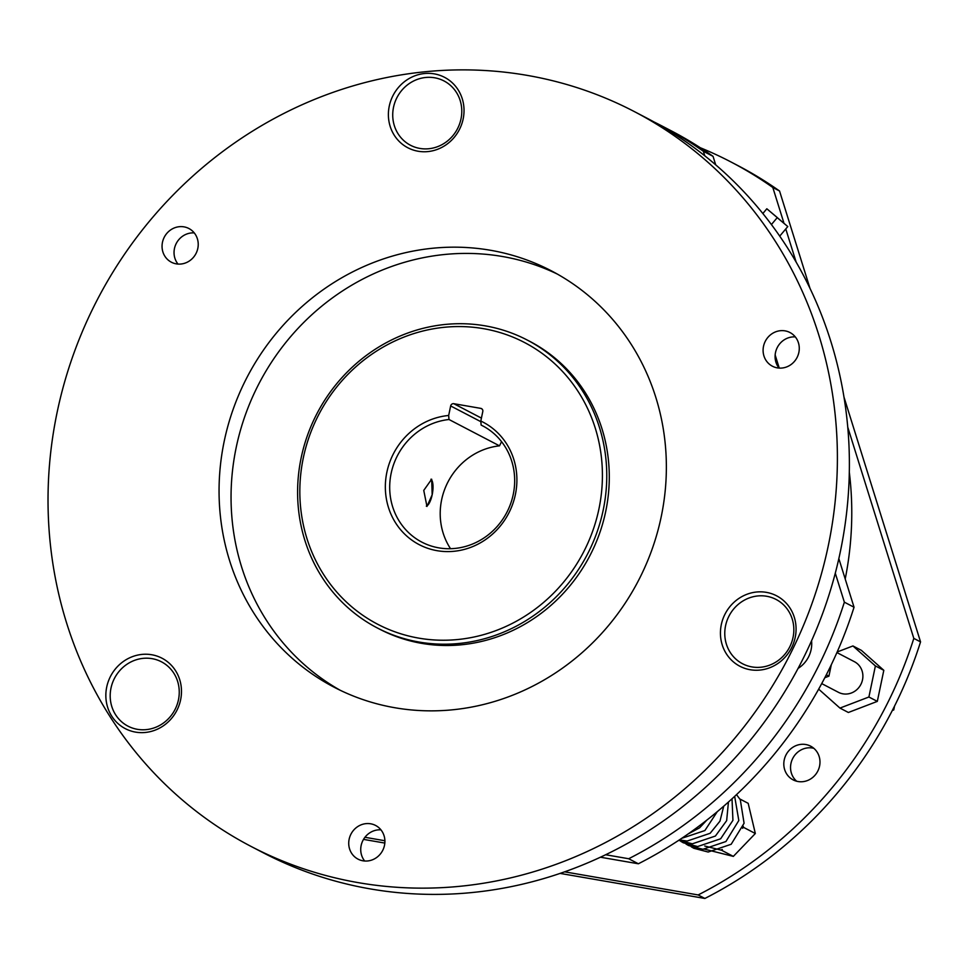 <?xml version="1.0" encoding="UTF-8"?>
<svg xmlns="http://www.w3.org/2000/svg" width="969" height="969" viewBox="0 0 969 969"><rect width="100%" height="100%" fill="white"/><g stroke="black" fill="none" stroke-linecap="round" stroke-linejoin="round"><path stroke-width="1.45" d="M450.537 548.708A65.613 61.616 117.5 0 1 441.646 499.725A65.613 61.616 117.5 0 1 499.507 445.849L501.554 441.658M423.756 490.399L426.966 506.436L432.174 494.784L431.677 479.207L423.756 490.399M448.671 415.483L448.998 419.504A65.613 61.616 -62.5 0 0 391.137 473.381A65.613 61.616 -62.5 0 0 421.854 542.131A65.613 61.616 -62.5 0 0 513.231 494.517A65.613 61.616 -62.5 0 0 482.514 425.766A65.613 61.616 -62.5 0 0 481.133 425.076L480.806 421.043A69.065 64.862 117.5 0 1 515.387 494.517A69.065 64.862 117.5 0 1 437.08 550.683A69.065 64.862 117.5 0 1 386.861 472.278A69.065 64.862 117.5 0 1 448.671 415.483L450.658 405.95A2.762 2.592 117.5 0 1 453.795 403.698L480.781 408.373A2.762 2.592 117.5 0 1 482.792 411.51L480.806 421.043M448.998 419.504L499.507 445.849M430.939 479.231A13.808 4.542 99.8 0 1 432.174 494.784A13.808 4.542 -80.2 0 1 426.324 506.157M303.321 457.828A158.855 149.178 -62.5 0 0 418.802 638.135A158.855 149.178 -62.5 0 0 598.927 508.979A158.855 149.178 -62.5 0 0 483.458 328.661A158.855 149.178 -62.5 0 0 303.321 457.828M301.165 457.816A162.308 152.424 117.5 0 1 527.209 340.034A162.308 152.424 117.5 0 1 603.202 510.082A162.308 152.424 117.5 0 1 377.147 627.876A162.308 152.424 117.5 0 1 301.165 457.816M527.209 340.034L529.74 341.342A162.308 152.424 117.5 0 1 605.722 511.402A162.308 152.424 117.5 0 1 379.678 629.184L377.147 627.876M340.204 690.267A234.825 220.52 117.5 0 1 231.288 507.95A234.825 220.52 117.5 0 1 557.211 274.009M219.297 501.688A234.825 220.52 -62.5 0 0 334.16 687.239A234.825 220.52 -62.5 0 0 560.615 669.47A234.825 220.52 -62.5 0 0 666.127 456.326A234.825 220.52 -62.5 0 0 551.264 270.787A234.825 220.52 -62.5 0 0 324.809 288.556A234.825 220.52 -62.5 0 0 219.297 501.688M123.257 661.561A39.717 37.294 -62.5 0 0 111.823 716.273A39.717 37.294 -62.5 0 0 164.076 725.309A39.717 37.294 -62.5 0 0 175.51 670.609A39.717 37.294 -62.5 0 0 123.257 661.561M48.45 519.033A414.393 389.163 -62.5 0 0 251.141 846.47A414.393 389.163 -62.5 0 0 650.768 815.111A414.393 389.163 -62.5 0 0 836.974 438.981A414.393 389.163 -62.5 0 0 634.283 111.556A414.393 389.163 -62.5 0 0 234.655 142.903A414.393 389.163 -62.5 0 0 48.45 519.033M198.209 243.534A18.992 17.842 -62.5 0 0 188.919 228.527A18.992 17.842 -62.5 0 0 170.592 229.956A18.992 17.842 -62.5 0 0 162.065 247.192A18.992 17.842 -62.5 0 0 171.356 262.199A18.992 17.842 -62.5 0 0 189.67 260.77A18.992 17.842 -62.5 0 0 198.209 243.534M384.887 840.462A18.992 17.842 -62.5 0 0 375.597 825.455A18.992 17.842 -62.5 0 0 357.282 826.896A18.992 17.842 -62.5 0 0 348.743 844.132A18.992 17.842 -62.5 0 0 358.033 859.14A18.992 17.842 -62.5 0 0 376.347 857.71A18.992 17.842 -62.5 0 0 384.887 840.462M799.255 347.532A18.992 17.842 -62.5 0 0 789.965 332.524A18.992 17.842 -62.5 0 0 771.651 333.966A18.992 17.842 -62.5 0 0 763.112 351.202A18.992 17.842 -62.5 0 0 772.402 366.209A18.992 17.842 -62.5 0 0 790.716 364.78A18.992 17.842 -62.5 0 0 799.255 347.532M463.994 108.722A39.717 37.294 -62.5 0 0 424.446 73.535A39.717 37.294 -62.5 0 0 388.424 116.389A39.717 37.294 -62.5 0 0 427.959 151.576A39.717 37.294 -62.5 0 0 463.994 108.722M740.885 666.757A39.717 37.294 -62.5 0 0 791.855 647.231A39.717 37.294 -62.5 0 0 775.624 595.329A39.717 37.294 -62.5 0 0 724.655 614.855A39.717 37.294 -62.5 0 0 740.885 666.757M392.76 116.607A36.265 34.048 -62.5 0 0 428.867 148.729A36.265 34.048 -62.5 0 0 461.753 109.606A36.265 34.048 -62.5 0 0 425.657 77.484A36.265 34.048 -62.5 0 0 392.76 116.607M251.141 846.47L263.132 852.72A414.393 389.163 -62.5 0 0 662.76 821.373A414.393 389.163 -62.5 0 0 848.965 445.243A414.393 389.163 -62.5 0 0 646.275 117.806L634.283 111.556M194.26 232.911A18.992 17.842 -62.5 0 0 174.057 253.454A18.992 17.842 -62.5 0 0 178.005 264.077M380.938 829.852A18.992 17.842 -62.5 0 0 360.747 850.394A18.992 17.842 -62.5 0 0 364.683 861.017M795.307 336.909A18.992 17.842 -62.5 0 0 775.103 357.464A18.992 17.842 -62.5 0 0 779.052 368.087M163.361 723.092A36.265 34.048 -62.5 0 0 173.79 673.14A36.265 34.048 -62.5 0 0 126.079 664.879A36.265 34.048 -62.5 0 0 115.65 714.831A36.265 34.048 -62.5 0 0 163.361 723.092M775.164 598.987A36.265 34.048 -62.5 0 0 728.627 616.805A36.265 34.048 -62.5 0 0 743.453 664.201A36.265 34.048 -62.5 0 0 789.989 646.371A36.265 34.048 -62.5 0 0 775.164 598.987M798.093 668.392A27.629 25.945 -62.5 0 0 811.562 640.788M835.29 573.188L844.362 602.173A414.393 389.163 117.5 0 1 628.687 858.74L638.377 863.779A414.393 389.163 117.5 0 0 854.04 607.224L838.839 558.616M704.766 155.803L703.349 151.285L713.039 156.336L715.691 164.827M653.809 121.852A414.393 389.163 117.5 0 1 661.427 125.704A414.393 389.163 117.5 0 1 703.349 151.285M605.637 854.743L628.687 858.74M779.258 368.099L775.152 354.969M600.417 857.214L638.377 863.779M661.427 125.704L671.105 130.754A414.393 389.163 117.5 0 1 713.039 156.336M722.268 849.498L720.803 850.055M720.415 849.958L713.014 848.093M712.639 848.008L704.766 846.022M743.308 826.339L742.654 828.301M845.21 578.99A328.067 308.081 -62.5 0 0 849.316 472.327M843.975 397.048L920.55 641.89A414.393 389.163 -62.5 0 1 704.875 898.457L698.14 894.944L564.6 871.834M384.899 840.741L364.938 837.289M698.14 894.944A414.393 389.163 -62.5 0 0 913.815 638.389L847.754 427.159M772.814 187.489A414.393 389.163 -62.5 0 0 730.88 161.92L737.615 165.433A414.393 389.163 -62.5 0 1 779.548 191.002L772.814 187.489L783.739 222.446M785.774 228.95L796.13 262.054M730.88 161.92A414.393 389.163 -62.5 0 0 700.272 147.724M819.568 766.079A18.992 17.842 -62.5 0 0 810.665 746.178A18.992 17.842 -62.5 0 0 784.224 759.962A18.992 17.842 -62.5 0 0 793.114 779.863A18.992 17.842 -62.5 0 0 819.568 766.079M818.672 689.153L839.953 708.085L848.372 712.481L877.32 701.386L883.813 670.318L861.356 650.332L852.938 645.948L837.168 651.98M777.404 217.674L766.83 208.771L787.785 226.552L777.211 217.662L771.421 224.554M813.839 748.322A18.992 17.842 -62.5 0 0 790.958 763.475A18.992 17.842 -62.5 0 0 796.675 781.232M779.548 191.002L809.975 288.314M704.875 898.457L560.082 873.396M384.826 843.066L363.508 839.384M920.55 641.89L913.815 638.389M844.362 602.173L854.04 607.224M831.293 664.77L828.919 676.156L826.327 674.799M828.919 676.156L824.825 677.719M821.712 683.593L838.464 692.326A17.272 16.219 -62.5 0 0 859.806 686.234A17.272 16.219 -62.5 0 0 857.517 663.838A17.272 16.219 -62.5 0 0 854.428 661.706L836.913 652.573M839.953 708.085L868.902 697.002L875.395 665.933L852.938 645.948M868.902 697.002L877.32 701.386M875.395 665.933L883.813 670.318M894.544 706.098L893.733 709.95L892.837 709.478M893.733 709.95L892.316 710.495M739.856 798.989L748.177 803.325L755.336 833.51L733.339 856.39L721.554 850.237M755.336 833.51L743.55 827.369M733.339 856.39L704.184 849.074M483.882 426.505L481.133 425.076M453.795 403.698L481.411 418.099M482.114 409.063L480.781 408.373M480.854 421.685L450.658 405.95M688.087 833.982L699.606 827.805L706.752 820.186M681.752 838.306L704.875 830.554L717.254 811.695M679.378 839.893L687.118 841.056L710.132 833.292L719.967 821.155L723.734 806.184M678.663 840.365L692.375 843.805L715.401 836.041L726.653 820.646L728.446 802.017M680.759 841.31L683.327 842.8L697.644 846.543L720.657 838.779L732.927 820.343L732.019 798.795M686.016 844.047L688.584 845.537L702.9 849.292L725.914 841.528L738.814 820.513L734.659 796.348M691.272 846.797L693.852 848.287L708.169 852.03L731.183 844.265L744.083 823.25L740.292 799.691L736.513 794.628M762.857 213.507L766.83 208.771M779.73 236.133L787.785 226.552"/></g></svg>
